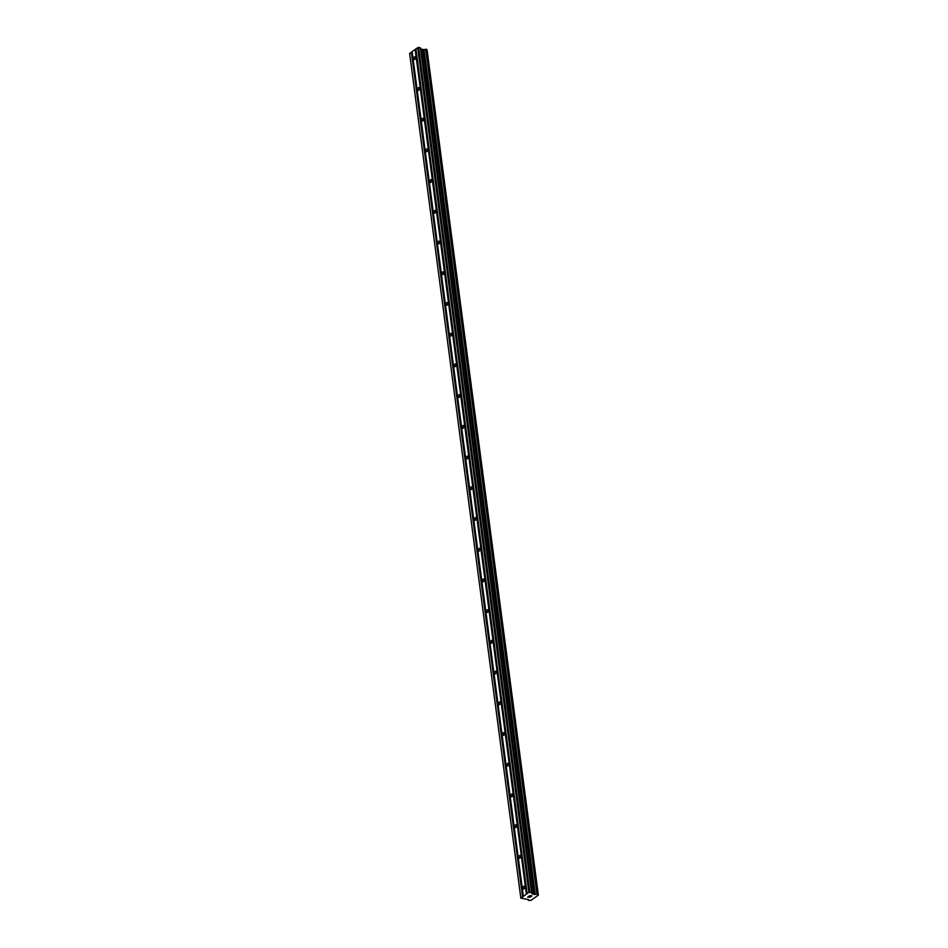 <?xml version="1.0" encoding="UTF-8"?>
<svg xmlns="http://www.w3.org/2000/svg" width="948" height="948" viewBox="0 0 948 948"><rect width="100%" height="100%" fill="white"/><g stroke="black" fill="none" stroke-linecap="round" stroke-linejoin="round"><path stroke-width="1.42" d="M523.012 888.181A1.422 0.818 103.8 0 1 523.32 886.759A1.422 0.818 103.8 0 1 524.197 886.19A1.422 0.818 103.8 0 1 524.694 886.961A1.422 0.818 103.8 0 1 524.398 888.383A1.422 0.818 103.8 0 1 523.521 888.951A1.422 0.818 103.8 0 1 523.012 888.181M518.971 857.466A1.422 0.818 103.8 0 1 519.267 856.032A1.422 0.818 103.8 0 1 520.156 855.475A1.422 0.818 103.8 0 1 520.653 856.234A1.422 0.818 103.8 0 1 520.357 857.667A1.422 0.818 103.8 0 1 519.468 858.224A1.422 0.818 103.8 0 1 518.971 857.466M514.93 826.751A1.422 0.818 103.8 0 1 515.226 825.317A1.422 0.818 103.8 0 1 516.103 824.76A1.422 0.818 103.8 0 1 516.613 825.518A1.422 0.818 103.8 0 1 516.304 826.952A1.422 0.818 103.8 0 1 515.428 827.509A1.422 0.818 103.8 0 1 514.93 826.751M510.877 796.024A1.422 0.818 103.8 0 1 511.185 794.602A1.422 0.818 103.8 0 1 512.062 794.033A1.422 0.818 103.8 0 1 512.572 794.803A1.422 0.818 103.8 0 1 512.264 796.225A1.422 0.818 103.8 0 1 511.387 796.794A1.422 0.818 103.8 0 1 510.877 796.024M506.836 765.309A1.422 0.818 103.8 0 1 507.144 763.875A1.422 0.818 103.8 0 1 508.021 763.318A1.422 0.818 103.8 0 1 508.519 764.076A1.422 0.818 103.8 0 1 508.223 765.51A1.422 0.818 103.8 0 1 507.346 766.067A1.422 0.818 103.8 0 1 506.836 765.309M502.796 734.593A1.422 0.818 103.8 0 1 503.092 733.16A1.422 0.818 103.8 0 1 503.969 732.603A1.422 0.818 103.8 0 1 504.478 733.361A1.422 0.818 103.8 0 1 504.17 734.795A1.422 0.818 103.8 0 1 503.293 735.352A1.422 0.818 103.8 0 1 502.796 734.593M498.743 703.866A1.422 0.818 103.8 0 1 499.051 702.444A1.422 0.818 103.8 0 1 499.928 701.875A1.422 0.818 103.8 0 1 500.437 702.646A1.422 0.818 103.8 0 1 500.129 704.068A1.422 0.818 103.8 0 1 499.252 704.637A1.422 0.818 103.8 0 1 498.743 703.866M494.702 673.151A1.422 0.818 103.8 0 1 495.01 671.717A1.422 0.818 103.8 0 1 495.887 671.16A1.422 0.818 103.8 0 1 496.385 671.919A1.422 0.818 103.8 0 1 496.088 673.353A1.422 0.818 103.8 0 1 495.212 673.91A1.422 0.818 103.8 0 1 494.702 673.151M490.661 642.436A1.422 0.818 103.8 0 1 490.957 641.002A1.422 0.818 103.8 0 1 491.846 640.445A1.422 0.818 103.8 0 1 492.344 641.204A1.422 0.818 103.8 0 1 492.048 642.637A1.422 0.818 103.8 0 1 491.159 643.194A1.422 0.818 103.8 0 1 490.661 642.436M486.62 611.709A1.422 0.818 103.8 0 1 486.916 610.287A1.422 0.818 103.8 0 1 487.793 609.718A1.422 0.818 103.8 0 1 488.303 610.488A1.422 0.818 103.8 0 1 487.995 611.91A1.422 0.818 103.8 0 1 487.118 612.479A1.422 0.818 103.8 0 1 486.62 611.709M482.568 580.994A1.422 0.818 103.8 0 1 482.876 579.56A1.422 0.818 103.8 0 1 483.753 579.003A1.422 0.818 103.8 0 1 484.262 579.773A1.422 0.818 103.8 0 1 483.954 581.195A1.422 0.818 103.8 0 1 483.077 581.764A1.422 0.818 103.8 0 1 482.568 580.994M478.527 550.278A1.422 0.818 103.8 0 1 478.835 548.845A1.422 0.818 103.8 0 1 479.712 548.288A1.422 0.818 103.8 0 1 480.209 549.046A1.422 0.818 103.8 0 1 479.913 550.48A1.422 0.818 103.8 0 1 479.036 551.037A1.422 0.818 103.8 0 1 478.527 550.278M474.486 519.563A1.422 0.818 103.8 0 1 474.782 518.129A1.422 0.818 103.8 0 1 475.659 517.572A1.422 0.818 103.8 0 1 476.169 518.331A1.422 0.818 103.8 0 1 475.86 519.765A1.422 0.818 103.8 0 1 474.984 520.322A1.422 0.818 103.8 0 1 474.486 519.563M470.433 488.836A1.422 0.818 103.8 0 1 470.741 487.414A1.422 0.818 103.8 0 1 471.618 486.845A1.422 0.818 103.8 0 1 472.128 487.616A1.422 0.818 103.8 0 1 471.82 489.038A1.422 0.818 103.8 0 1 470.943 489.606A1.422 0.818 103.8 0 1 470.433 488.836M466.392 458.121A1.422 0.818 103.8 0 1 466.7 456.687A1.422 0.818 103.8 0 1 467.577 456.13A1.422 0.818 103.8 0 1 468.075 456.889A1.422 0.818 103.8 0 1 467.779 458.322A1.422 0.818 103.8 0 1 466.902 458.879A1.422 0.818 103.8 0 1 466.392 458.121M462.351 427.406A1.422 0.818 103.8 0 1 462.648 425.972A1.422 0.818 103.8 0 1 463.536 425.415A1.422 0.818 103.8 0 1 464.034 426.173A1.422 0.818 103.8 0 1 463.738 427.607A1.422 0.818 103.8 0 1 462.849 428.164A1.422 0.818 103.8 0 1 462.351 427.406M458.311 396.679A1.422 0.818 103.8 0 1 458.607 395.257A1.422 0.818 103.8 0 1 459.484 394.688A1.422 0.818 103.8 0 1 459.993 395.458A1.422 0.818 103.8 0 1 459.685 396.88A1.422 0.818 103.8 0 1 458.808 397.449A1.422 0.818 103.8 0 1 458.311 396.679M454.258 365.964A1.422 0.818 103.8 0 1 454.566 364.53A1.422 0.818 103.8 0 1 455.443 363.973A1.422 0.818 103.8 0 1 455.952 364.731A1.422 0.818 103.8 0 1 455.644 366.165A1.422 0.818 103.8 0 1 454.767 366.722A1.422 0.818 103.8 0 1 454.258 365.964M450.217 335.248A1.422 0.818 103.8 0 1 450.525 333.815A1.422 0.818 103.8 0 1 451.402 333.258A1.422 0.818 103.8 0 1 451.9 334.016A1.422 0.818 103.8 0 1 451.604 335.45A1.422 0.818 103.8 0 1 450.727 336.007A1.422 0.818 103.8 0 1 450.217 335.248M446.176 304.521A1.422 0.818 103.8 0 1 446.472 303.099A1.422 0.818 103.8 0 1 447.349 302.531A1.422 0.818 103.8 0 1 447.859 303.301A1.422 0.818 103.8 0 1 447.551 304.723A1.422 0.818 103.8 0 1 446.674 305.292A1.422 0.818 103.8 0 1 446.176 304.521M442.124 273.806A1.422 0.818 103.8 0 1 442.432 272.372A1.422 0.818 103.8 0 1 443.309 271.815A1.422 0.818 103.8 0 1 443.818 272.586A1.422 0.818 103.8 0 1 443.51 274.008A1.422 0.818 103.8 0 1 442.633 274.565A1.422 0.818 103.8 0 1 442.124 273.806M438.083 243.091A1.422 0.818 103.8 0 1 438.391 241.657A1.422 0.818 103.8 0 1 439.268 241.1A1.422 0.818 103.8 0 1 439.765 241.858A1.422 0.818 103.8 0 1 439.469 243.292A1.422 0.818 103.8 0 1 438.592 243.849A1.422 0.818 103.8 0 1 438.083 243.091M434.042 212.364A1.422 0.818 103.8 0 1 434.338 210.942A1.422 0.818 103.8 0 1 435.227 210.373A1.422 0.818 103.8 0 1 435.724 211.143A1.422 0.818 103.8 0 1 435.428 212.577A1.422 0.818 103.8 0 1 434.54 213.134A1.422 0.818 103.8 0 1 434.042 212.364M430.001 181.649A1.422 0.818 103.8 0 1 430.297 180.227A1.422 0.818 103.8 0 1 431.174 179.658A1.422 0.818 103.8 0 1 431.684 180.428A1.422 0.818 103.8 0 1 431.376 181.85A1.422 0.818 103.8 0 1 430.499 182.419A1.422 0.818 103.8 0 1 430.001 181.649M425.948 150.933A1.422 0.818 103.8 0 1 426.256 149.5A1.422 0.818 103.8 0 1 427.133 148.943A1.422 0.818 103.8 0 1 427.643 149.701A1.422 0.818 103.8 0 1 427.335 151.135A1.422 0.818 103.8 0 1 426.458 151.692A1.422 0.818 103.8 0 1 425.948 150.933M421.907 120.218A1.422 0.818 103.8 0 1 422.216 118.784A1.422 0.818 103.8 0 1 423.092 118.227A1.422 0.818 103.8 0 1 423.59 118.986A1.422 0.818 103.8 0 1 423.294 120.42A1.422 0.818 103.8 0 1 422.417 120.977A1.422 0.818 103.8 0 1 421.907 120.218M417.867 89.491A1.422 0.818 103.8 0 1 418.163 88.069A1.422 0.818 103.8 0 1 419.04 87.5A1.422 0.818 103.8 0 1 419.549 88.271A1.422 0.818 103.8 0 1 419.241 89.693A1.422 0.818 103.8 0 1 418.364 90.261A1.422 0.818 103.8 0 1 417.867 89.491M413.814 58.776A1.422 0.818 103.8 0 1 414.122 57.342A1.422 0.818 103.8 0 1 414.999 56.785A1.422 0.818 103.8 0 1 415.508 57.544A1.422 0.818 103.8 0 1 415.2 58.977A1.422 0.818 103.8 0 1 414.323 59.534A1.422 0.818 103.8 0 1 413.814 58.776M531.757 895.967L530.963 895.765L531.757 895.955L530.999 896.512M530.43 896.038L530.051 895.54L530.833 895.73M530.051 895.54L529.292 896.097L530.051 895.54M531.129 896.547L531.982 895.919L531.129 896.547M529.162 896.061L531.982 895.919M528.581 896.607L527.775 897.199L528.581 896.607M530.157 897.045L529.221 897.389L528.652 896.429L527.645 897.164M532.172 893.952L535.253 894.343A1.446 0.664 -7.5 0 0 536.935 894.059L538.061 894.331A1.446 0.664 -7.5 0 0 537.895 894.699A1.446 0.664 -7.5 0 0 538.298 895.09L531.188 900.268A1.446 0.664 -7.5 0 0 529.517 900.553L528.391 900.28A1.446 0.664 -7.5 0 0 528.557 899.901A1.446 0.664 -7.5 0 0 528.143 899.51L520.843 898.171L528.889 892.329L531.579 892.601L532.172 893.952L420.959 49.178L420.568 47.981L418.578 47.4L415.923 48.834L527.135 893.597M427.133 50.374L538.357 895.161L427.086 50.315A1.446 0.664 -7.5 0 1 426.979 50.268M415.947 48.988L412.131 51.583L523.343 896.358M426.873 49.509L425.723 49.284A1.446 0.664 -7.5 0 1 424.04 49.569L420.959 49.178M426.873 49.497L538.097 894.26M538.369 895.22L427.145 50.41M412.155 51.737L409.631 53.408L520.843 898.171M522.905 896.855L411.681 52.081M522.597 896.903L411.385 52.128M538.298 895.09L427.086 50.315M535.253 894.343L424.04 49.569M535.016 894.343L423.803 49.58M529.802 892.163L418.578 47.4M528.889 892.329L417.677 47.554M526.685 894.094L415.473 49.32M526.389 894.142L415.165 49.379M528.391 900.28L528.297 899.581M537.99 894.177L426.766 49.415M537.291 894.011L426.067 49.237M537.089 894L425.877 49.237L537.089 894M536.935 894.059L425.723 49.284M534.293 894.474L423.069 49.699M533.902 894.462L422.69 49.699M532.373 894.083L421.161 49.32M531.792 892.743L420.568 47.981M531.579 892.601L420.367 47.838"/></g></svg>
